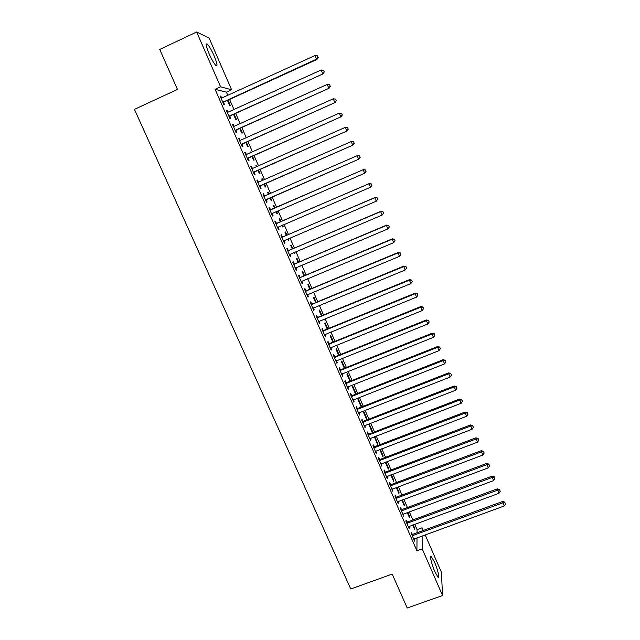 <?xml version="1.0" encoding="UTF-8"?>
<svg xmlns="http://www.w3.org/2000/svg" width="640" height="640" viewBox="0 0 640 640"><rect width="100%" height="100%" fill="white"/><g stroke="black" fill="none" stroke-linecap="round" stroke-linejoin="round"><path stroke-width="0.96" d="M434.856 571.656C431.544 564.2 429.336 554.52 431.368 556.584L434.528 562.168C437.768 569.456 440.056 579.232 438 577.208L434.856 571.656M209.112 53.784C206.032 46.312 205.424 43.072 207.272 44.072C209.192 46.024 211.48 49.944 214.128 55.84C217.176 63.256 217.784 66.48 215.944 65.52C214.056 63.624 211.776 59.712 209.112 53.784M417.048 532.76L417.064 529.616L414.728 524.24M412.856 519.944L409.296 511.784M407.44 507.52L403.848 499.28M402 495.048L398.376 486.728M396.544 482.528L392.88 474.12M391.064 469.952L387.36 461.456M385.56 457.328L381.824 448.752M380.032 444.648L376.256 435.984M374.488 431.92L370.672 423.168M368.912 419.136L365.064 410.304M363.32 406.304L359.432 397.384M357.704 393.416L353.784 384.408M352.064 380.48L348.104 371.384M346.408 367.48L342.4 358.296M340.72 354.44L336.672 345.16M335.008 341.336L330.928 331.968M329.272 328.184L325.152 318.728M323.52 314.968L319.36 305.424M317.736 301.704L313.536 292.064M311.928 288.384L307.688 278.656M306.104 275.008L301.816 265.184M300.248 261.576L295.92 251.656M294.368 248.088L290 238.072M288.464 234.544L284.056 224.432M282.536 220.944L278.088 210.736M276.584 207.28L272.104 197M270.592 193.528L266.104 183.24M264.56 179.696L260.08 169.416M258.504 165.808L254.032 155.536M252.424 151.856L247.96 141.6M246.32 137.848L241.856 127.6M240.192 123.776L235.728 113.544M234.032 109.648L229.576 99.424M227.848 95.456L226.4 92.144L231.592 89.768L220.576 86.816L196.656 32L209.096 38.032L231.592 89.768M417.064 529.616L422.08 527.784L423.256 530.488M425.144 534.824L441.392 572.192L442.56 595.528L422.208 548.88L422.128 535.92M442.56 595.528L407.216 608L392.192 574.08L350.752 588.984L134.456 109.368L177.456 89.432L159.736 49.448L196.656 32M407.776 512.352L409.56 516.44L409.52 517.768L407.24 512.544M406.896 521.952L406.016 519.944L405.968 521.328L409.224 528.784L408.84 526.408M396.848 487.296L399.024 492.28L398.944 493.528L396.312 487.496M396.032 497.088L395.144 495.064L395.056 496.368L398.336 503.88L397.952 501.48M385.832 462.04L388.4 467.928L388.288 469.096L385.296 462.24M385.08 472.024L384.184 469.984L384.056 471.2L387.368 478.768L386.968 476.352M374.36 436.72L377.552 444.472L377.696 443.384L374.728 436.576M374.032 446.752L373.136 444.696L372.968 445.824L376.304 453.456L375.904 451.024M363.656 411.192L363.456 412.168L366.72 419.656L366.912 418.648L363.656 411.192M362.904 421.28L362 419.208L361.784 420.24L365.152 427.936L364.744 425.48M355.504 393.928L356.04 393.72L352.76 386.2L352.52 387.088L355.632 394.232M351.68 395.592L350.768 393.504L350.512 394.448L353.904 402.208L353.488 399.728M344.864 368.096L341.776 361.008L341.488 361.808L344.328 368.312M340.368 369.696L339.448 367.592L339.144 368.44L342.568 376.264L342.856 375.392L342.144 373.76M333.464 341.96L330.696 335.616L330.368 336.328L332.928 342.184M328.96 343.584L328.032 341.464L327.688 342.216L331.136 350.112L331.464 349.328L330.704 347.584M321.968 315.608L319.536 310.016L319.168 310.632L321.432 315.832M317.456 317.256L316.52 315.12L316.128 315.776L319.608 323.736L319.984 323.048L319.168 321.184M310.384 289.032L308.28 284.208L307.864 284.736L309.84 289.256M305.856 290.712L304.912 288.552L304.48 289.112L307.984 297.136L308.4 296.544L307.536 294.568M298.696 262.232L296.928 258.184L296.48 258.624L298.152 262.464M300.264 265.84L299.904 266.48L299.72 266.064M294.16 263.944L293.208 261.768L292.728 262.224L296.264 270.32L296.728 269.824L295.808 267.72M286.912 235.208L285.488 231.96L284.992 232.296L286.368 235.44M288.448 238.736L288.936 239.848L288.448 240.216L287.904 238.968M282.36 236.944L281.4 234.752L280.872 235.112L284.44 243.272L284.952 242.88L284 240.688M283.984 240.656L283.48 241.072M275.024 207.96L273.96 205.512L273.416 205.76L274.48 208.192M276.528 211.408L277.424 213.472L276.896 213.744L275.984 211.64M270.464 209.72L269.504 207.512L268.92 207.768L272.52 215.992L273.08 215.704L272.12 213.496M261.784 179.088L262.328 178.848L261.744 178.992L262.448 180.624M262.328 178.848L263 180.384M264.544 183.92L265.832 186.872L265.256 187.048L264 184.16M256.912 180.296L257.496 180.04L256.872 180.192L260.496 188.488L261.104 188.304L260.136 186.072M257.496 180.04L258.472 182.272M250.056 152.208L250.608 151.968L249.968 152.008L250.312 152.8M250.608 151.968L250.864 152.552M252.464 156.232L254.136 160.056L253.512 160.128L251.92 156.48M244.808 152.592L245.392 152.328L244.712 152.376L248.376 160.744L249.032 160.664L248.048 158.416M245.392 152.328L246.36 154.552M240.288 128.312L242.344 133.016L241.672 132.992L239.736 128.56M232.6 124.648L233.176 124.384L232.456 124.32L236.144 132.768L236.856 132.792L235.864 130.528M233.176 124.384L234.112 126.52M228.008 100.144L230.448 105.752L229.736 105.624L227.456 100.392M220.28 96.472L220.864 96.2L220.088 96.032L223.808 104.544L224.568 104.68L223.568 102.392M220.864 96.2L221.752 98.24M226.4 92.144L215.096 89.336L416.92 550.792L417.008 537.784M226.448 110.592L227.032 110.32L226.288 110.208L229.992 118.68L230.728 118.768L229.728 116.488M227.032 110.32L227.944 112.408M234.16 114.256L236.408 119.408L235.712 119.336L233.608 114.504M238.712 138.648L239.296 138.384L238.6 138.376L242.272 146.784L242.952 146.76L241.968 144.504M239.296 138.384L240.248 140.568M244.16 138.688L244.704 138.44L244.208 138.8M246.392 142.304L248.248 146.56L247.608 146.584L245.84 142.552M250.872 166.472L251.456 166.216L250.808 166.312L254.448 174.648L255.08 174.512L254.104 172.28M251.456 166.216L252.432 168.456M255.936 165.68L256.48 165.44L255.872 165.528L256.392 166.744M256.48 165.44L256.944 166.496M258.52 170.112L259.992 173.488L259.392 173.616L257.968 170.352M262.928 194.056L263.512 193.8L262.912 194.008L266.52 202.272L267.104 202.032L266.136 199.816M263.512 193.8L264.48 196.024M267.608 192.448L268.152 192.208L267.592 192.4L268.48 194.448M268.152 192.208L269.024 194.208M270.544 197.68L271.64 200.2L271.088 200.424L270 197.92M276.424 223.36L275.464 221.16L274.912 221.472L278.496 229.664L279.032 229.32L278.072 227.12M280.976 221.616L279.736 218.76L279.216 219.056L280.432 221.848M282.504 225.104L283.192 226.688L282.688 227.008L281.96 225.336M288.272 250.472L287.32 248.288L286.816 248.696L290.36 256.824L290.856 256.384L289.904 254.216M292.816 248.752L291.224 245.096L290.744 245.488L292.272 248.984M294.368 252.312L294.184 253.376L293.824 252.544M300.016 277.352L299.072 275.184L298.616 275.696L302.136 283.752L302.576 283.216L301.688 281.168M304.552 275.664L302.616 271.224L302.184 271.704L304.008 275.888M311.664 304.016L310.728 301.864L310.312 302.472L313.808 310.464L314.208 309.824L313.368 307.904M316.192 302.344L313.92 297.136L313.528 297.712L315.648 302.568M323.216 330.448L322.288 328.32L321.92 329.024L325.384 336.952L325.736 336.208L324.952 334.408M327.728 328.808L325.128 322.84L324.776 323.504L327.192 329.032M334.672 356.672L333.752 354.552L333.424 355.36L336.864 363.216L337.168 362.384L336.432 360.704M339.176 355.056L336.248 348.336L335.944 349.096L338.64 355.272M346.032 382.672L345.12 380.576L344.84 381.472L348.248 389.264L348.512 388.336L347.824 386.776M350.528 381.088L347.28 373.632L347.016 374.472L349.992 381.304M357.304 408.464L356.392 406.384L356.16 407.376L359.536 415.104L359.128 412.632M360.952 406.424L361.488 406.208L358.216 398.72L358 399.656L361.248 407.112M361.488 406.208L361.288 407.096M368.48 434.04L367.584 431.976L367.384 433.056L370.736 440.728L370.328 438.28M369.04 423.808L368.896 424.632L372.144 432.088L372.32 431.048L369.144 423.768M379.568 459.416L378.672 457.368L378.52 458.536L381.848 466.144L381.448 463.712M380.296 449.336L383.064 455.68L382.928 456.808L379.76 449.536M390.56 484.584L389.68 482.552L389.568 483.808L392.864 491.352L392.472 488.944M391.352 474.696L393.72 480.128L393.632 481.336L390.816 474.896M401.472 509.544L400.592 507.528L400.52 508.872L403.792 516.352L403.408 513.968M402.32 499.848L404.296 504.384L404.248 505.672L401.792 500.048M412.288 534.304L411.416 532.312L411.392 533.736L414.632 541.16L414.256 538.8M413.208 524.8L414.792 528.448L414.776 529.816L412.672 524.992M422.096 530.912L422.08 527.784M416.92 550.792L422.208 548.88M215.096 89.336L220.576 86.816M272.504 215.96L273.08 215.704M276.88 213.704L277.424 213.472M278.456 229.568L279.032 229.32M282.648 226.92L283.192 226.688M284.376 243.128L284.952 242.88M288.392 240.08L288.936 239.848M290.28 256.624L290.856 256.384M294.104 253.192L294.648 252.96M296.152 270.064L296.728 269.824M299.8 266.248L300.344 266.016M302 283.456L302.576 283.216M307.832 296.784L308.4 296.544M313.632 310.056L314.208 309.824M319.408 323.28L319.984 323.048M325.16 336.448L325.736 336.208M330.888 349.56L331.464 349.328M336.6 362.616L337.168 362.384M342.28 375.616L342.856 375.392M347.944 388.568L348.512 388.336M353.576 401.464L354.144 401.24M359.192 414.304L359.76 414.08M364.784 427.096L365.352 426.88M366.376 418.864L366.912 418.648M370.352 439.84L370.92 439.616M371.784 431.248L372.32 431.048M375.896 452.52L376.464 452.304M377.168 443.592L377.696 443.384M381.416 465.16L381.984 464.944M382.528 455.888L383.064 455.68M386.92 477.744L387.48 477.528M387.872 468.128L388.4 467.928M392.392 490.28L392.96 490.064M393.192 480.328L393.72 480.128M397.848 502.76L398.416 502.552M398.488 492.48L399.024 492.28M403.28 515.192L403.848 514.984M403.768 504.576L404.296 504.384M408.696 527.576L409.264 527.368M409.024 516.632L409.56 516.44M414.088 539.912L414.648 539.704M414.264 528.64L414.792 528.448M223.432 101.736L224.192 101.888L317 59.44L316.592 59.12L222.808 102.248M318.072 57.296L317.464 55.84L318.072 57.296L316.592 59.12L315.064 55.488L221.096 98.328M224.192 101.888L223.096 102.912M317 59.44L318.232 57.424M317.464 55.84L315.064 55.488M229.616 115.896L323.056 73.864L228.992 116.4M324.152 71.776L323.544 70.328L324.152 71.776L322.68 73.608L321.16 69.992L227.288 112.496M230.352 115.992L229.256 117M323.056 73.864L324.304 71.88M323.544 70.328L321.16 69.992M235.768 129.992L329.096 88.24L235.152 130.488M330.208 86.192L329.6 84.76L330.208 86.192L328.736 88.032L327.224 84.432L233.448 126.6M236.48 130.024L235.384 131.032M329.096 88.24L330.344 86.28M329.6 84.76L327.224 84.432M241.904 144.024L335.104 102.544L241.28 144.52M336.232 100.552L335.632 99.12L336.232 100.552L334.768 102.392L333.264 98.808L239.592 140.648M242.592 144.008L241.496 145.008M335.104 102.544L336.36 100.616M335.632 99.12L333.264 98.808M248.008 157.992L341.088 116.784L247.384 158.488M342.232 114.848L341.632 113.424L342.232 114.848L340.776 116.696L339.28 113.128L246.104 154.616M248.672 157.928L247.576 158.92M245.688 154.6L246.264 154.584M341.088 116.784L342.352 114.888M341.632 113.424L339.28 113.128M254.088 171.912L347.04 130.968L253.464 172.4M348.2 129.08L347.608 127.656L348.2 129.08L346.76 130.936L345.264 127.376L252.432 168.488M254.72 171.784L253.632 172.776M251.752 168.472L252.528 168.456M347.04 130.968L348.312 129.096M347.608 127.656L345.264 127.376M260.136 185.76L352.976 145.088L259.52 186.248M354.152 143.248L352.712 145.112L351.224 141.568L353.664 141.832L354.152 143.248L353.664 141.832M257.848 182.432L351.224 141.568L353.56 141.84M260.752 185.592L259.656 186.568M257.784 182.28L258.72 182.264L258.08 182.424M352.976 145.088L354.256 143.248M266.168 199.56L358.88 159.152L265.544 200.048M360.072 157.36L358.64 159.224L357.16 155.704L359.576 155.928L360.072 157.36L359.576 155.928M263.888 196.24L357.16 155.704L359.48 155.952M266.752 199.328L265.664 200.304M263.8 196.04L264.928 196M358.88 159.152L360.168 157.336M366.056 171.36L365.464 169.96L366.056 171.36L364.544 173.28L271.552 213.776M365.968 171.408L364.544 173.28L363.288 169.656L271.24 209.6L269.784 209.736M269.896 209.992L363.072 169.776L365.384 170.008M272.472 213.168L271.64 213.984M365.464 169.96L363.288 169.656M371.912 185.328L371.328 183.936L371.912 185.328L370.424 187.272L277.528 227.456M371.84 185.4L370.424 187.272L369.152 183.616L277.2 223.24L275.744 223.376M275.88 223.68L368.952 183.784L371.256 184M278.264 226.928L277.592 227.608M371.328 183.936L369.152 183.616M281.84 237.312L374.816 197.728L376.272 201.208L283.64 240.912M281.68 236.96L283.136 236.824L374.984 197.512L377.104 197.936L377.688 199.328L377.104 197.936M284.08 240.6L283.52 241.168M377.168 197.848L374.984 197.512M376.272 201.208L377.688 199.328M287.768 250.896L380.648 211.624L382.104 215.08L289.408 254.632M287.592 250.48L289.04 250.352L380.8 211.344L382.928 211.816L383.504 213.2L382.928 211.816M289.856 254.248L289.424 254.68M382.984 211.704L380.8 211.344M382.104 215.08L383.504 213.2M293.68 264.408L386.456 225.448L387.904 228.896L295.304 268.136M293.48 263.952L294.928 263.824L386.584 225.12L388.72 225.624L389.304 227.008L388.72 225.624M388.768 225.496L386.584 225.12M387.904 228.896L389.304 227.008M299.56 277.872L392.24 239.224L393.68 242.656L301.184 281.584M299.336 277.36L300.784 277.24L392.344 238.84L394.496 239.384L395.072 240.76L394.496 239.384M394.536 239.232L392.344 238.84M393.68 242.656L395.072 240.76M305.424 291.28L398 252.936L399.44 256.352L307.04 294.976M305.176 290.72L306.624 290.6L398.088 252.504L398 252.936L400.248 253.08L400.824 254.448L400.248 253.08M400.28 252.912L398.088 252.504M399.44 256.352L400.824 254.448M311.256 304.632L403.736 266.584L405.168 269.992L312.864 308.312M310.992 304.016L312.432 303.904L403.8 266.104L403.736 266.584L405.968 266.72L406.544 268.088L405.968 266.72M405.992 266.528L403.8 266.104M405.168 269.992L406.544 268.088M317.072 317.928L409.448 280.184L410.872 283.576L318.672 321.592M316.776 317.264L318.216 317.152L409.488 279.648L409.448 280.184L411.672 280.304L412.24 281.664L411.672 280.304M411.688 280.088L409.488 279.648M410.872 283.576L412.24 281.664M322.856 331.168L415.136 293.72L416.552 297.096L324.448 334.816M322.544 330.456L323.984 330.344L415.152 293.136L415.136 293.72L417.352 293.832L417.912 295.176L417.352 293.832M417.352 293.6L415.152 293.136M416.552 297.096L417.912 295.176M328.616 344.352L420.8 307.2L422.208 310.568L330.208 347.984M328.288 343.592L329.72 343.48L420.792 306.568L420.8 307.2L423 307.296L423.568 308.64L423 307.296M422.992 307.048L420.792 306.568M422.208 310.568L423.568 308.64M334.352 357.48L426.432 320.632L427.84 323.976L335.936 361.096M334 356.672L335.44 356.56L426.408 319.944L426.432 320.632L428.632 320.712L429.192 322.048L428.632 320.712M428.616 320.432L426.408 319.944M427.84 323.976L429.192 322.048M340.072 370.552L432.048 334L433.448 337.328L341.64 374.16M339.696 369.696L341.128 369.592L432 333.264L432.048 334L434.232 334.064L434.792 335.4L434.232 334.064M434.216 333.768L432 333.264M433.448 337.328L434.792 335.4M345.76 383.576L437.64 347.312L439.032 350.632L347.328 387.168M345.368 382.672L346.792 382.568L437.576 346.528L437.64 347.312L439.816 347.36L440.376 348.688L439.816 347.36M439.784 347.048L437.576 346.528M439.032 350.632L440.376 348.688M351.424 396.544L443.208 360.568L444.6 363.872L352.992 400.12M351.016 395.592L352.44 395.496L443.12 359.736L443.208 360.568L445.376 360.608L445.928 361.928L445.376 360.608M445.336 360.272L443.12 359.736M444.6 363.872L445.928 361.928M357.072 409.456L448.752 373.768L450.136 377.056L358.624 413.016M356.64 408.464L358.064 408.36L448.648 372.888L448.752 373.768L450.912 373.792L451.464 375.112L450.912 373.792M450.864 373.44L448.648 372.888M450.136 377.056L451.464 375.112M362.696 422.32L454.28 386.912L455.656 390.192L364.24 425.864M362.24 421.28L363.664 421.176L454.144 385.984L454.28 386.912L456.424 386.928L456.968 388.24L456.424 386.928M456.368 386.56L454.144 385.984M455.656 390.192L456.968 388.24M368.288 435.128L459.776 400L461.144 403.264L369.832 438.656M367.816 434.04L369.24 433.944L459.624 399.032L459.776 400L461.912 400.008L462.456 401.312L461.912 400.008M461.848 399.616L459.624 399.032M461.144 403.264L462.456 401.312M373.864 447.888L465.248 413.04L466.616 416.288L375.4 451.4M373.368 446.752L374.792 446.656L465.08 412.024L465.248 413.04L467.376 413.032L467.92 414.328L467.376 413.032M467.304 412.624L465.08 412.024M466.616 416.288L467.92 414.328M379.416 460.592L470.704 426.024L472.064 429.264L380.952 464.088M378.904 459.408L380.32 459.32L470.512 424.96L470.704 426.024L472.816 426L473.36 427.296L472.816 426M472.744 425.576L470.512 424.96M472.064 429.264L473.36 427.296M384.952 473.24L476.136 438.952L477.488 442.176L386.472 476.728M384.416 472.016L385.832 471.928L475.928 437.84L476.136 438.952L478.24 438.92L478.784 440.208L478.24 438.92M478.152 438.472L475.928 437.84M477.488 442.176L478.784 440.208M390.456 485.848L481.544 451.832L482.896 455.04L391.976 489.32M389.904 484.576L391.312 484.488L481.312 450.672L481.544 451.832L483.64 451.784L484.176 453.064L483.64 451.784M483.544 451.32L481.312 450.672M482.896 455.04L484.176 453.064M395.944 498.392L486.928 464.648L488.272 467.848L397.456 501.856M395.368 497.08L396.776 497L486.68 463.448L486.928 464.648L489.016 464.592L489.552 465.872L489.016 464.592M488.912 464.112L486.68 463.448M488.272 467.848L489.552 465.872M401.408 510.896L492.296 477.424L493.632 480.608L402.912 514.336M400.808 509.536L402.224 509.456L492.024 476.176L492.296 477.424L494.368 477.352L494.904 478.624L494.368 477.352M494.264 476.848L492.024 476.176M493.632 480.608L494.904 478.624M406.848 523.344L497.632 490.136L498.968 493.312L408.344 526.776M406.232 521.944L407.64 521.864L497.344 488.848L497.632 490.136L499.704 490.056L500.232 491.32L499.704 490.056M499.584 489.536L497.344 488.848M498.968 493.312L500.232 491.32M412.264 535.744L502.952 502.808L504.28 505.96L413.76 539.16M411.632 534.296L413.04 534.224L502.648 501.472L502.952 502.808L505.016 502.712L505.544 503.976L505.016 502.712M504.888 502.176L502.648 501.472M504.28 505.96L505.544 503.976M222.968 102.072L223.736 102.224M229.152 116.224L229.888 116.32M235.312 130.32L236.024 130.352M241.44 144.352L242.128 144.336M247.552 158.32L248.208 158.248M253.624 172.232L254.264 172.112M259.68 186.08L260.296 185.904M264.12 196.232L264.712 196.024M265.712 199.88L266.296 199.648M270.128 209.984L270.696 209.72M270.672 209.864L271.24 209.6M271.712 213.616L272.28 213.328M276.112 223.68L276.656 223.36M276.656 223.56L277.2 223.24M277.688 227.288L278.232 226.96M282.072 237.312L282.592 236.944M282.608 237.2L283.136 236.824M288 250.888L288.504 250.472M288.544 250.776L289.04 250.352M293.912 264.408L294.384 263.936M294.456 264.296L294.928 263.824M299.792 277.872L300.248 277.352M300.336 277.76L300.784 277.24M305.656 291.28L306.08 290.712M306.192 291.168L306.624 290.6M311.488 304.632L311.896 304.008M312.024 304.52L312.432 303.904M317.296 317.928L317.68 317.256M317.84 317.816L318.216 317.152M323.08 331.168L323.448 330.448M323.624 331.056L323.984 330.344M328.848 344.352L329.184 343.584M329.384 344.24L329.72 343.48M334.584 357.48L334.904 356.664M335.12 357.376L335.44 356.56M340.296 370.552L340.592 369.696M340.832 370.448L341.128 369.592M345.992 383.576L346.264 382.672M346.52 383.472L346.792 382.568M351.656 396.544L351.912 395.592M352.192 396.44L352.44 395.496M357.296 409.456L357.528 408.464M357.832 409.36L358.064 408.36M362.92 422.32L363.128 421.28M363.456 422.224L363.664 421.176M368.52 435.128L368.704 434.04M369.048 435.032L369.24 433.944M374.096 447.888L374.264 446.752M374.624 447.792L374.792 446.656M379.648 460.592L379.792 459.416M380.176 460.496L380.32 459.32M385.176 473.248L385.304 472.024M385.704 473.152L385.832 471.928M390.68 485.848L390.784 484.584M391.208 485.752L391.312 484.488M396.168 498.4L396.256 497.088M396.696 498.304L396.776 497M401.632 510.896L401.696 509.544M402.16 510.808L402.224 509.456M407.072 523.344L407.112 521.952M407.6 523.256L407.64 521.864M412.488 535.744L412.512 534.312M413.016 535.656L413.04 534.224M431.368 556.584L430.616 556.856M207.272 44.072L206.184 44.584"/></g></svg>
